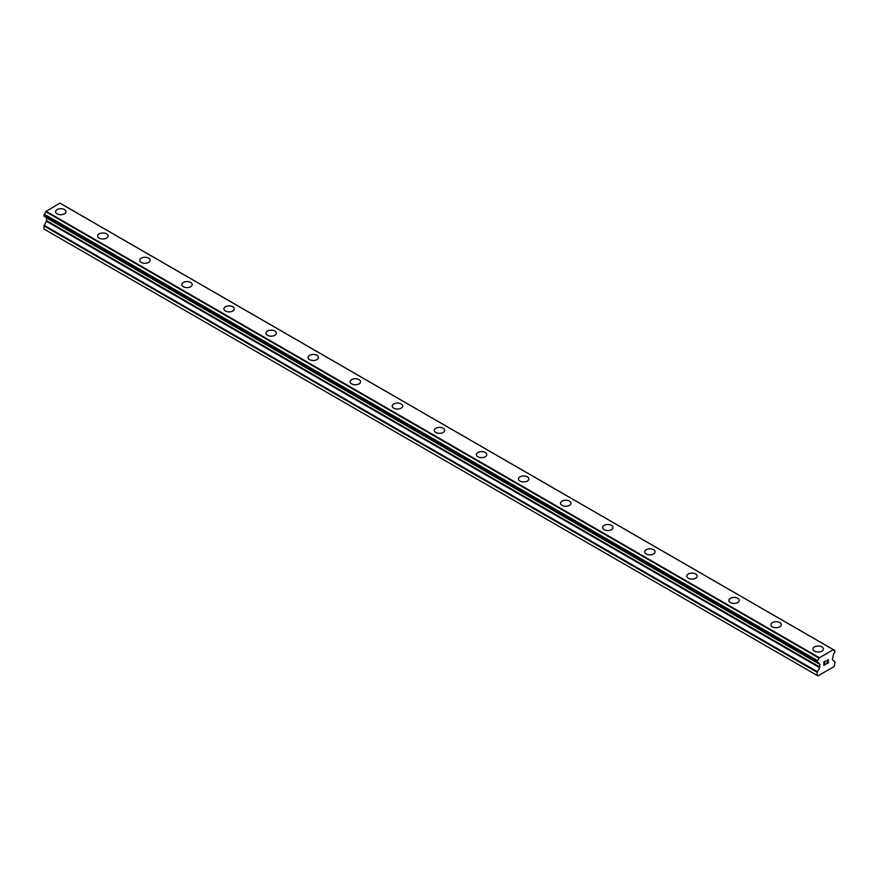 <?xml version="1.0" encoding="UTF-8"?>
<svg xmlns="http://www.w3.org/2000/svg" width="879" height="879" viewBox="0 0 879 879"><rect width="100%" height="100%" fill="white"/><g stroke="black" fill="none" stroke-linecap="round" stroke-linejoin="round"><path stroke-width="1.32" d="M55.575 211.707A5.208 3.011 180 0 1 58.794 208.927A5.208 3.011 180 0 1 64.464 209.576A5.208 3.011 180 0 1 65.991 211.707M64.464 209.576A5.208 3.011 180 0 1 65.991 211.696A5.208 3.011 180 0 1 62.772 214.476A5.208 3.011 180 0 1 57.102 213.828A5.208 3.011 180 0 1 55.575 211.696A5.208 3.011 180 0 1 58.794 208.927A5.208 3.011 180 0 1 64.464 209.576M97.657 236.001A5.208 3.011 180 0 1 100.865 233.221A5.208 3.011 180 0 1 106.546 233.869A5.208 3.011 180 0 1 108.073 236.001A5.208 3.011 180 0 1 104.854 238.769A5.208 3.011 180 0 1 99.184 238.121A5.208 3.011 180 0 1 97.657 236.001A5.208 3.011 180 0 1 100.876 233.221A5.208 3.011 180 0 1 106.546 233.88A5.208 3.011 180 0 1 108.073 236.001M139.739 260.294A5.208 3.011 180 0 1 142.947 257.514A5.208 3.011 180 0 1 148.628 258.162A5.208 3.011 180 0 1 150.144 260.294A5.208 3.011 180 0 1 146.936 263.063A5.208 3.011 180 0 1 141.255 262.414A5.208 3.011 180 0 1 139.739 260.294A5.208 3.011 180 0 1 142.947 257.514A5.208 3.011 180 0 1 148.628 258.173A5.208 3.011 180 0 1 150.144 260.294M190.699 282.467A5.208 3.011 180 0 1 192.226 284.587A5.208 3.011 180 0 1 189.018 287.367A5.208 3.011 180 0 1 183.337 286.708A5.208 3.011 180 0 1 181.81 284.587A5.208 3.011 180 0 1 185.029 281.807A5.208 3.011 180 0 1 190.699 282.467M181.81 284.587A5.208 3.011 180 0 1 185.029 281.807A5.208 3.011 180 0 1 190.699 282.456A5.208 3.011 180 0 1 192.226 284.587M223.892 308.881A5.208 3.011 180 0 1 227.112 306.101A5.208 3.011 180 0 1 232.781 306.749A5.208 3.011 180 0 1 234.308 308.881A5.208 3.011 180 0 1 231.089 311.66A5.208 3.011 180 0 1 225.42 311.001A5.208 3.011 180 0 1 223.892 308.881A5.208 3.011 180 0 1 227.112 306.112A5.208 3.011 180 0 1 232.781 306.76A5.208 3.011 180 0 1 234.308 308.881M265.974 333.174A5.208 3.011 180 0 1 269.183 330.394A5.208 3.011 180 0 1 274.863 331.042A5.208 3.011 180 0 1 276.391 333.174A5.208 3.011 180 0 1 273.171 335.954A5.208 3.011 180 0 1 267.502 335.295A5.208 3.011 180 0 1 265.974 333.174A5.208 3.011 180 0 1 269.194 330.405A5.208 3.011 180 0 1 274.863 331.053A5.208 3.011 180 0 1 276.391 333.174M308.057 357.467A5.208 3.011 180 0 1 311.265 354.687A5.208 3.011 180 0 1 316.945 355.347A5.208 3.011 180 0 1 318.473 357.467A5.208 3.011 180 0 1 315.253 360.247A5.208 3.011 180 0 1 309.584 359.599A5.208 3.011 180 0 1 308.057 357.467A5.208 3.011 180 0 1 311.265 354.698A5.208 3.011 180 0 1 316.945 355.347A5.208 3.011 180 0 1 318.473 357.467M350.139 381.761A5.208 3.011 180 0 1 353.347 378.981A5.208 3.011 180 0 1 359.028 379.64A5.208 3.011 180 0 1 360.544 381.761A5.208 3.011 180 0 1 357.335 384.541A5.208 3.011 180 0 1 351.655 383.892A5.208 3.011 180 0 1 350.139 381.761A5.208 3.011 180 0 1 353.347 378.992A5.208 3.011 180 0 1 359.028 379.64A5.208 3.011 180 0 1 360.544 381.761M392.21 406.054A5.208 3.011 180 0 1 395.429 403.274A5.208 3.011 180 0 1 401.099 403.933A5.208 3.011 180 0 1 402.626 406.065A5.208 3.011 180 0 1 399.418 408.834A5.208 3.011 180 0 1 393.737 408.186A5.208 3.011 180 0 1 392.21 406.054A5.208 3.011 180 0 1 395.429 403.285A5.208 3.011 180 0 1 401.099 403.933A5.208 3.011 180 0 1 402.626 406.054M434.292 430.358A5.208 3.011 180 0 1 437.511 427.579A5.208 3.011 180 0 1 443.181 428.227A5.208 3.011 180 0 1 444.708 430.358M443.181 428.227A5.208 3.011 180 0 1 444.708 430.347A5.208 3.011 180 0 1 441.489 433.127A5.208 3.011 180 0 1 435.819 432.479A5.208 3.011 180 0 1 434.292 430.347A5.208 3.011 180 0 1 437.511 427.579A5.208 3.011 180 0 1 443.181 428.227M476.374 454.641A5.208 3.011 180 0 1 479.582 451.872A5.208 3.011 180 0 1 485.263 452.52A5.208 3.011 180 0 1 486.79 454.652A5.208 3.011 180 0 1 483.571 457.421A5.208 3.011 180 0 1 477.901 456.772A5.208 3.011 180 0 1 476.374 454.641A5.208 3.011 180 0 1 479.593 451.872A5.208 3.011 180 0 1 485.263 452.531A5.208 3.011 180 0 1 486.79 454.641M518.456 478.945A5.208 3.011 180 0 1 521.665 476.165A5.208 3.011 180 0 1 527.345 476.814A5.208 3.011 180 0 1 528.861 478.945A5.208 3.011 180 0 1 525.653 481.714A5.208 3.011 180 0 1 519.972 481.066A5.208 3.011 180 0 1 518.456 478.945A5.208 3.011 180 0 1 521.665 476.165A5.208 3.011 180 0 1 527.345 476.825A5.208 3.011 180 0 1 528.861 478.945M569.416 501.118A5.208 3.011 180 0 1 570.943 503.238A5.208 3.011 180 0 1 567.735 506.007A5.208 3.011 180 0 1 562.055 505.359A5.208 3.011 180 0 1 560.527 503.238A5.208 3.011 180 0 1 563.747 500.459A5.208 3.011 180 0 1 569.416 501.118M560.527 503.238A5.208 3.011 180 0 1 563.747 500.459A5.208 3.011 180 0 1 569.416 501.107A5.208 3.011 180 0 1 570.943 503.238M602.609 527.532A5.208 3.011 180 0 1 605.829 524.752A5.208 3.011 180 0 1 611.498 525.4A5.208 3.011 180 0 1 613.026 527.532A5.208 3.011 180 0 1 609.817 530.312A5.208 3.011 180 0 1 604.137 529.652A5.208 3.011 180 0 1 602.609 527.532A5.208 3.011 180 0 1 605.829 524.763A5.208 3.011 180 0 1 611.498 525.411A5.208 3.011 180 0 1 613.026 527.532M644.692 551.825A5.208 3.011 180 0 1 647.911 549.045A5.208 3.011 180 0 1 653.58 549.694A5.208 3.011 180 0 1 655.108 551.825A5.208 3.011 180 0 1 651.888 554.605A5.208 3.011 180 0 1 646.219 553.946A5.208 3.011 180 0 1 644.692 551.825A5.208 3.011 180 0 1 647.911 549.056A5.208 3.011 180 0 1 653.58 549.705A5.208 3.011 180 0 1 655.108 551.825M686.774 576.119A5.208 3.011 180 0 1 689.982 573.339A5.208 3.011 180 0 1 695.663 573.998A5.208 3.011 180 0 1 697.19 576.119A5.208 3.011 180 0 1 693.97 578.898A5.208 3.011 180 0 1 688.301 578.239A5.208 3.011 180 0 1 686.774 576.119A5.208 3.011 180 0 1 689.993 573.35A5.208 3.011 180 0 1 695.663 573.998A5.208 3.011 180 0 1 697.19 576.119M728.856 600.412A5.208 3.011 180 0 1 732.064 597.632A5.208 3.011 180 0 1 737.745 598.291A5.208 3.011 180 0 1 739.261 600.412A5.208 3.011 180 0 1 736.053 603.192A5.208 3.011 180 0 1 730.372 602.544A5.208 3.011 180 0 1 728.856 600.412A5.208 3.011 180 0 1 732.064 597.643A5.208 3.011 180 0 1 737.745 598.291A5.208 3.011 180 0 1 739.261 600.412M770.927 624.705A5.208 3.011 180 0 1 774.146 621.925A5.208 3.011 180 0 1 779.816 622.585A5.208 3.011 180 0 1 781.343 624.716A5.208 3.011 180 0 1 778.135 627.485A5.208 3.011 180 0 1 772.454 626.837A5.208 3.011 180 0 1 770.927 624.705A5.208 3.011 180 0 1 774.146 621.936A5.208 3.011 180 0 1 779.816 622.585A5.208 3.011 180 0 1 781.343 624.705M813.009 649.01A5.208 3.011 180 0 1 816.228 646.23A5.208 3.011 180 0 1 821.898 646.878A5.208 3.011 180 0 1 823.425 649.01M821.898 646.878A5.208 3.011 180 0 1 823.425 648.999A5.208 3.011 180 0 1 820.206 651.779A5.208 3.011 180 0 1 814.536 651.13A5.208 3.011 180 0 1 813.009 648.999A5.208 3.011 180 0 1 816.228 646.23A5.208 3.011 180 0 1 821.898 646.878M824.073 662.052L824.073 663.436L824.062 662.052L825.601 661.162L824.073 662.052M824.073 663.436L824.898 662.953M824.909 663.184L824.073 663.667L824.898 663.173M824.073 663.667L824.073 665.04L824.062 663.656M824.073 665.04L825.601 664.161M825.601 664.392L823.865 665.392L823.865 661.931L825.601 660.931M823.865 665.381L825.601 664.381M827.139 660.437L828.392 659.657M828.392 660.667L827.974 661.557L828.392 660.667M827.974 661.557L827.04 663.326L827.963 661.557M827.04 663.326L828.666 662.381M826.623 663.788L828.666 662.612L826.623 663.799L828.337 660.349L827.403 660.129L828.194 659.81M827.007 660.997L827.128 660.426M817.437 662.535A2.45 1.417 -60 0 1 818.415 662.535A2.45 1.417 -60 0 1 818.898 663.37L817.261 662.535L817.448 660.558A2.45 1.417 -60 0 0 818.898 658.041L833.314 649.724A2.45 1.417 -60 0 0 833.808 650.548A2.45 1.417 -60 0 0 834.764 650.559L834.775 652.526A2.45 1.417 -60 0 0 833.314 655.053L832.369 659.821L835.05 661.975L834.259 666.469L817.953 675.874L817.162 675.424L817.162 672.303L819.667 667.666L46.444 221.255L44.137 225.266L43.95 229.012L817.953 675.874M819.667 667.666L819.843 664.37L818.898 663.37M46.499 217.585L46.444 221.255M45.697 217.069L818.953 663.557M817.261 662.535L44.038 216.113L44.236 214.146A2.45 1.417 -60 0 0 45.686 211.63L59.86 203.126L833.083 649.537M833.237 649.614L59.97 203.181M61.728 204.148L834.94 650.559L61.629 204.126M819.14 657.58L45.917 211.169M819.03 657.767L45.818 211.356M818.898 658.041L45.686 211.63M819.03 663.601L45.774 217.168M817.162 675.424L43.95 229.012M834.764 650.559L833.314 649.724M817.448 660.558L44.236 214.146M817.272 660.766L44.06 214.355L817.261 660.788M817.162 661.096L43.95 214.685M817.162 662.326L43.95 215.904M819.843 664.37L46.631 217.959M819.843 667.051L46.631 220.64M817.349 671.677L44.137 225.266M817.162 672.303L43.95 225.881"/></g></svg>
